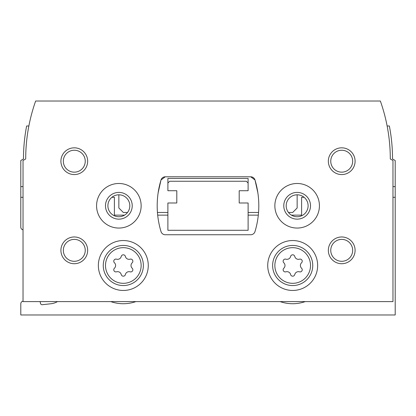 <?xml version="1.0" encoding="UTF-8"?>
<svg xmlns="http://www.w3.org/2000/svg" width="416" height="416" viewBox="0 0 416 416"><rect width="100%" height="100%" fill="white"/><g stroke="black" fill="none" stroke-linecap="round" stroke-linejoin="round"><path stroke-width="0.62" d="M124.561 215.129L114.4 215.129L114.4 197.304L111.899 197.304M23.031 197.304L20.8 197.304L20.8 227.167A2.673 2.673 0 0 0 23.031 229.804M39.806 301.6A1.784 1.784 0 0 1 40.409 302.936A1.784 1.784 0 0 0 42.193 304.72L51.1 303.732A16.047 16.047 0 0 0 57.486 301.6M23.031 301.189A2.673 2.673 0 0 0 20.8 303.831L20.8 314.969L395.2 314.969L395.2 197.304L392.969 197.304M304.101 197.304L301.6 197.304L301.6 215.129L291.439 215.129M258.32 215.129L248.113 215.129M167.887 215.129L157.68 215.129M280.108 301.6A38.23 38.23 0 0 0 305.261 301.6M110.739 301.6A38.23 38.23 0 0 0 135.892 301.6M20.8 197.304L20.8 160.514L23.473 158.969A173.831 173.831 0 0 1 26.634 125.991L28.86 125.991A173.831 173.831 0 0 1 29.78 121.529M395.2 197.304L395.2 160.514L392.527 158.969A173.831 173.831 0 0 0 389.366 125.991L387.14 125.991M167.887 183.04L167.887 190.731L176.8 190.731L176.8 202.987L167.887 202.987L167.887 230.287L248.113 230.287L248.113 202.987L239.2 202.987L239.2 190.731L248.113 190.731L248.113 183.04L246.329 181.256L169.671 181.256L167.887 183.04L167.887 178.469L248.113 178.469L248.113 183.04M114.442 268.216A2.137 2.137 0 0 0 116.522 271.82A3.739 3.739 0 0 1 121.233 274.539A2.137 2.137 0 0 0 125.393 274.539A3.739 3.739 0 0 1 130.104 271.82A2.137 2.137 0 0 0 132.184 268.216A3.739 3.739 0 0 1 132.184 262.777A2.137 2.137 0 0 0 130.104 259.173A3.739 3.739 0 0 1 125.393 256.454A2.137 2.137 0 0 0 121.233 256.454A3.739 3.739 0 0 1 116.522 259.173A2.137 2.137 0 0 0 114.442 262.777A3.739 3.739 0 0 1 114.442 268.216M283.816 268.216A2.137 2.137 0 0 0 285.896 271.82A3.739 3.739 0 0 1 290.607 274.539A2.137 2.137 0 0 0 294.767 274.539A3.739 3.739 0 0 1 299.478 271.82A2.137 2.137 0 0 0 301.558 268.216A3.739 3.739 0 0 1 301.558 262.777A2.137 2.137 0 0 0 299.478 259.173A3.739 3.739 0 0 1 294.767 256.454A2.137 2.137 0 0 0 290.607 256.454A3.739 3.739 0 0 1 285.896 259.173A2.137 2.137 0 0 0 283.816 262.777A3.739 3.739 0 0 1 283.816 268.216M118.856 194.813L118.856 208L123.313 212.456L127.54 212.456M157.44 212.456L167.887 212.456M248.113 212.456L258.56 212.456M288.46 212.456L292.687 212.456L297.144 208L297.144 194.813M176.8 190.731L176.8 202.987M239.2 202.987L239.2 190.731M392.969 301.6L392.969 160.514L390.296 158.969A173.831 173.831 0 0 0 380.354 101.031L35.646 101.031A173.831 173.831 0 0 0 25.704 158.969L23.031 160.514L23.031 301.6L392.969 301.6M165.272 176.8A4.456 4.456 0 0 0 161.008 179.967A89.144 89.144 0 0 0 161.008 231.577A4.456 4.456 0 0 0 165.272 234.744L250.728 234.744A4.456 4.456 0 0 0 254.992 231.577A89.144 89.144 0 0 0 254.992 179.967A4.456 4.456 0 0 0 250.728 176.8L165.272 176.8L161.008 179.967L158.132 192.847M257.868 192.847L254.992 179.967L250.728 176.8M148.273 265.496A24.96 24.96 0 0 0 110.833 243.88A24.96 24.96 0 0 0 110.833 287.113A24.96 24.96 0 0 0 148.273 265.496M317.647 265.496A24.96 24.96 0 0 0 280.207 243.88A24.96 24.96 0 0 0 280.207 287.113A24.96 24.96 0 0 0 317.647 265.496M141.144 205.769A22.287 22.287 0 0 0 107.713 186.472A22.287 22.287 0 0 0 107.713 225.072A22.287 22.287 0 0 0 141.144 205.769M319.431 205.769A22.287 22.287 0 0 0 286 186.472A22.287 22.287 0 0 0 286 225.072A22.287 22.287 0 0 0 319.431 205.769M328.344 250.344A13.369 13.369 0 0 1 348.4 238.763A13.369 13.369 0 0 1 348.4 261.924A13.369 13.369 0 0 1 328.344 250.344M60.913 250.344A13.369 13.369 0 0 1 80.969 238.763A13.369 13.369 0 0 1 80.969 261.924A13.369 13.369 0 0 1 60.913 250.344M60.913 161.2A13.369 13.369 0 0 1 80.969 149.62A13.369 13.369 0 0 1 80.969 172.78A13.369 13.369 0 0 1 60.913 161.2M328.344 161.2A13.369 13.369 0 0 1 348.4 149.62A13.369 13.369 0 0 1 348.4 172.78A13.369 13.369 0 0 1 328.344 161.2M330.756 161.2A10.962 10.962 0 0 1 347.194 151.71A10.962 10.962 0 0 1 347.194 170.69A10.962 10.962 0 0 1 330.756 161.2M63.326 161.2A10.962 10.962 0 0 1 79.768 151.71A10.962 10.962 0 0 1 79.768 170.69A10.962 10.962 0 0 1 63.326 161.2M63.326 250.344A10.962 10.962 0 0 1 79.768 240.854A10.962 10.962 0 0 1 79.768 259.834A10.962 10.962 0 0 1 63.326 250.344M330.756 250.344A10.962 10.962 0 0 1 347.194 240.854A10.962 10.962 0 0 1 347.194 259.834A10.962 10.962 0 0 1 330.756 250.344M308.105 205.769A10.962 10.962 0 0 0 291.663 196.279A10.962 10.962 0 0 0 291.663 215.264A10.962 10.962 0 0 0 308.105 205.769M310.513 205.769A13.369 13.369 0 0 0 290.456 194.194A13.369 13.369 0 0 0 290.456 217.35A13.369 13.369 0 0 0 310.513 205.769M129.818 205.769A10.962 10.962 0 0 0 113.376 196.279A10.962 10.962 0 0 0 113.376 215.264A10.962 10.962 0 0 0 129.818 205.769M132.231 205.769A13.369 13.369 0 0 0 112.169 194.194A13.369 13.369 0 0 0 112.169 217.35A13.369 13.369 0 0 0 132.231 205.769M312.744 265.496A20.056 20.056 0 0 0 282.656 248.128A20.056 20.056 0 0 0 282.656 282.87A20.056 20.056 0 0 0 312.744 265.496A20.056 20.056 0 0 0 282.656 248.128A20.056 20.056 0 0 0 282.656 282.87A20.056 20.056 0 0 0 312.744 265.496M143.369 265.496A20.056 20.056 0 0 0 113.287 248.128A20.056 20.056 0 0 0 113.287 282.87A20.056 20.056 0 0 0 143.369 265.496M392.969 186.607L395.2 186.607M23.031 186.607L20.8 186.607M141.144 265.496A17.831 17.831 0 0 0 114.4 250.058A17.831 17.831 0 0 0 114.4 280.935A17.831 17.831 0 0 0 141.144 265.496M310.513 265.496A17.831 17.831 0 0 0 283.769 250.058A17.831 17.831 0 0 0 283.769 280.935A17.831 17.831 0 0 0 310.513 265.496"/></g></svg>

